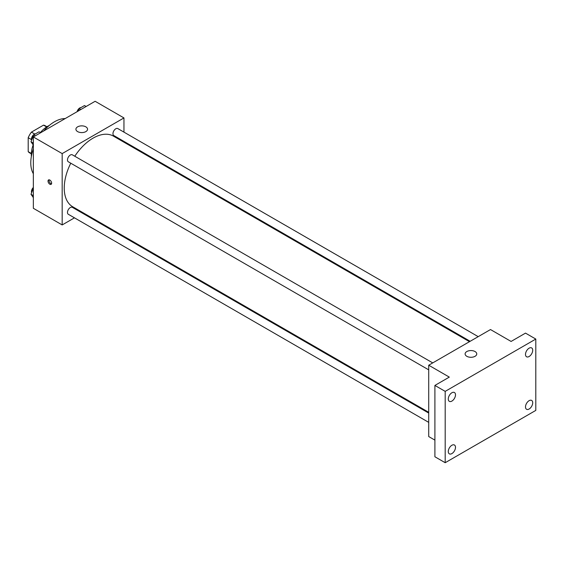 <?xml version="1.0" encoding="UTF-8"?>
<svg xmlns="http://www.w3.org/2000/svg" width="564" height="564" viewBox="0 0 564 564"><rect width="100%" height="100%" fill="white"/><g stroke="black" fill="none" stroke-linecap="round" stroke-linejoin="round"><path stroke-width="0.85" d="M34.707 134.02L31.422 132.124L43.506 125.145A15.644 9.031 120 0 1 45.289 125.786L46.953 126.745M31.33 153.464L28.2 151.66A15.644 9.031 120 0 0 29.645 152.879L31.309 153.845M28.2 151.66L28.2 137.708A15.644 9.031 120 0 1 31.422 132.124M31.485 139.604L28.2 137.708M46.636 126.949L43.506 125.145M31.358 156.461A23.3 13.451 -60 0 1 33.17 144.863M40.354 132.561A23.3 13.451 -60 0 1 49.237 125.476M33.346 173.726A33.487 19.338 -60 0 1 33.346 148.931M43.717 130.968A33.487 19.338 -60 0 1 65.191 118.574M74.469 217.838L62.174 224.937L33.346 208.292L33.346 136.953L95.126 101.287L123.953 117.932L123.953 132.124M83.183 212.804L82.506 213.199M70.768 163.2A40.77 23.54 120 0 0 64.24 188.08A40.77 23.54 120 0 0 72.678 206.741L428.718 412.298M469.488 341.685L113.449 136.128A40.77 23.54 120 0 0 74.786 156.242M123.953 141.409L123.953 142.191M62.174 224.937L62.174 153.598L123.953 117.932M478.209 336.652L117.805 128.578A4.018 2.319 120 0 0 114.711 129.657A4.018 2.319 120 0 0 112.955 133.696A4.018 2.319 120 0 0 113.787 135.536L470.172 341.291M428.718 413.081L72.34 207.326A4.018 2.319 120 0 0 69.245 208.405A4.018 2.319 120 0 0 67.49 212.452A4.018 2.319 120 0 0 68.322 214.292L428.718 422.365M428.718 369.864L68.322 161.79A4.018 2.319 -60 0 1 68.322 157.144A4.018 2.319 -60 0 1 72.34 154.825L432.736 362.899M62.174 153.598L33.346 136.953M77.62 131.602A5.823 3.363 180 0 1 75.914 129.226A5.823 3.363 180 0 1 81.738 125.864A5.823 3.363 180 0 1 87.561 129.226A5.823 3.363 180 0 1 83.965 132.336A5.823 3.363 180 0 1 77.62 131.602M51.627 183.173A2.545 1.473 60 0 1 51.098 184.343A2.545 1.473 60 0 1 48.546 182.87A2.545 1.473 60 0 1 48.546 179.93A2.545 1.473 60 0 1 50.513 180.607A2.545 1.473 60 0 1 51.627 183.173M51.507 183.85A2.545 1.473 60 0 1 49.583 182.271A2.545 1.473 60 0 1 49.174 179.817M434.9 440.124L428.718 436.557L428.718 365.218L490.497 329.552L511.09 341.446L525.507 333.12L535.8 339.063L535.8 410.402L445.193 462.713L434.9 456.769L434.9 385.431L449.311 377.112L428.718 365.218M445.193 462.713L445.193 391.374L434.9 385.431M445.193 391.374L535.8 339.063M466.816 356.307A5.823 3.363 180 0 1 465.11 353.924A5.823 3.363 180 0 1 470.933 350.561A5.823 3.363 180 0 1 476.756 353.924A5.823 3.363 180 0 1 473.161 357.033A5.823 3.363 180 0 1 466.816 356.307M529.11 356.511A5.104 2.947 -60 0 1 526.557 356.765A5.104 2.947 -60 0 1 525.775 352.676A5.104 2.947 -60 0 1 529.11 348.178A5.104 2.947 -60 0 1 531.662 347.925A5.104 2.947 -60 0 1 532.437 352.014A5.104 2.947 -60 0 1 529.11 356.511M451.884 401.096A5.104 2.947 -60 0 1 449.339 401.349A5.104 2.947 -60 0 1 448.556 397.26A5.104 2.947 -60 0 1 451.884 392.763A5.104 2.947 -60 0 1 454.436 392.509A5.104 2.947 -60 0 1 455.219 396.598A5.104 2.947 -60 0 1 451.884 401.096M451.884 453.597A5.104 2.947 -60 0 1 449.339 453.851A5.104 2.947 -60 0 1 448.556 449.762A5.104 2.947 -60 0 1 451.884 445.264A5.104 2.947 -60 0 1 454.436 445.01A5.104 2.947 -60 0 1 455.219 449.099A5.104 2.947 -60 0 1 451.884 453.597M529.11 409.013A5.104 2.947 -60 0 1 526.557 409.267A5.104 2.947 -60 0 1 525.775 405.178A5.104 2.947 -60 0 1 529.11 400.68A5.104 2.947 -60 0 1 531.662 400.426A5.104 2.947 -60 0 1 532.437 404.515A5.104 2.947 -60 0 1 529.11 409.013M33.346 145.117L31.006 141.783L33.678 134.888L39.029 131.8L40.657 132.737M33.346 143.136L31.006 141.783M35.306 135.825L33.678 134.888M35.497 133.837A4.018 2.319 120 0 0 31.457 139.146A4.018 2.319 120 0 0 31.626 140.175M78.206 111.059L79.15 108.633L84.494 105.546L86.123 106.483M80.772 109.571L79.15 108.633M80.969 107.583A4.018 2.319 120 0 0 77.085 111.707M33.346 197.619L31.006 194.284L33.346 188.242M33.346 195.637L31.006 194.284M33.346 187.459A4.018 2.319 120 0 0 31.457 191.647A4.018 2.319 120 0 0 31.626 192.677"/></g></svg>
